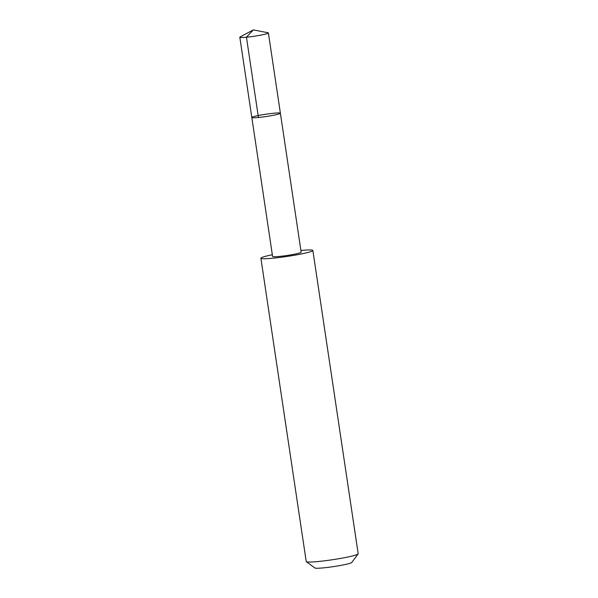 <?xml version="1.0" encoding="UTF-8"?>
<svg xmlns="http://www.w3.org/2000/svg" width="598" height="598" viewBox="0 0 598 598"><rect width="100%" height="100%" fill="white"/><g stroke="black" fill="none" stroke-linecap="round" stroke-linejoin="round"><path stroke-width="0.9" d="M280.387 113.224L301.153 252.192A14.442 1.159 171.5 0 1 300.973 252.416A14.442 1.159 171.5 0 1 285.814 255.652A14.442 1.159 171.5 0 1 272.591 256.46L251.818 117.5A14.442 1.159 -8.5 0 0 266.274 116.505A14.442 1.159 -8.5 0 0 280.387 113.224A14.442 1.159 -8.5 0 0 267.156 114.039A14.442 1.159 -8.5 0 0 251.997 117.268A14.442 1.159 -8.5 0 0 251.818 117.5A14.442 1.159 -8.5 0 0 266.274 116.505A14.442 1.159 -8.5 0 0 280.387 113.224L268.397 32.95A14.449 1.159 171.5 0 1 268.218 33.174A14.449 1.159 171.5 0 1 253.051 36.411A14.449 1.159 171.5 0 1 239.813 37.218A14.449 1.159 171.5 0 1 240 36.994A14.449 1.159 171.5 0 1 240.134 36.912L253.328 29.9L268.001 32.748A14.449 1.159 171.5 0 1 268.397 32.95M300.899 250.472A26.267 2.108 171.5 0 1 312.859 250.465A26.267 2.108 171.5 0 1 312.53 250.876A26.267 2.108 171.5 0 1 284.954 256.751A26.267 2.108 171.5 0 1 260.892 258.231A26.267 2.108 171.5 0 1 272.337 254.741M312.859 250.465L358.187 553.755A26.267 2.108 171.5 0 1 358.127 553.935A26.267 2.108 171.5 0 1 357.851 554.167A26.267 2.108 171.5 0 1 331.329 559.9A26.267 2.108 171.5 0 1 306.333 561.679A26.267 2.108 171.5 0 1 306.221 561.522L260.892 258.231M358.127 553.935L351.759 562.479A18.688 1.495 171.5 0 1 351.564 562.651A18.688 1.495 171.5 0 1 332.697 566.725A18.688 1.495 171.5 0 1 314.914 567.988L306.333 561.679M258.448 117.485L246.443 37.211L253.328 29.9M251.818 117.5L239.813 37.218"/></g></svg>
